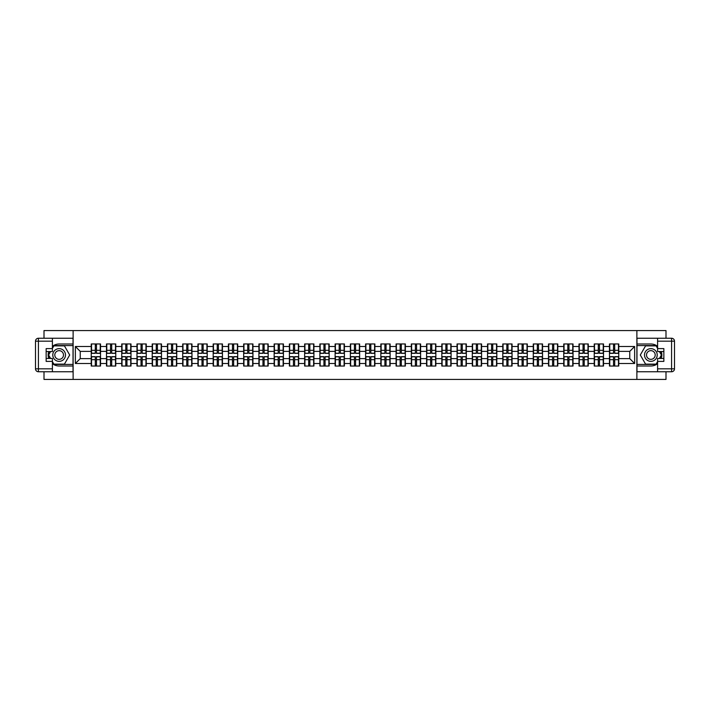 <?xml version="1.0" encoding="UTF-8"?>
<svg xmlns="http://www.w3.org/2000/svg" width="710" height="710" viewBox="0 0 710 710"><rect width="100%" height="100%" fill="white"/><g stroke="black" fill="none" stroke-linecap="round" stroke-linejoin="round"><path stroke-width="1.06" d="M44.002 371.756L44.002 379.424L665.998 379.424L665.998 371.756M665.998 338.244L665.998 330.576L636.879 330.576L636.879 379.424M636.879 330.576L44.002 330.576L44.002 338.244M73.121 379.424L73.121 330.576M629.752 358.612L629.752 351.388L618.756 351.388L618.756 358.612L629.752 358.612L634.634 363.502L634.634 346.498L618.756 346.498L618.756 343.959L609.473 343.959L609.473 351.388L603.518 351.388L603.518 358.612L609.473 358.612L609.473 351.388M634.634 363.502L618.756 363.502L618.756 366.04L609.473 366.04L609.473 363.502L603.518 363.502L603.518 366.04L594.234 366.04L594.234 363.502L588.27 363.502L588.27 366.04L578.996 366.04L578.996 363.502L573.032 363.502L573.032 366.04L563.749 366.04L563.749 363.502L557.794 363.502L557.794 366.04L548.51 366.04L548.51 363.502L542.547 363.502L542.547 366.04L533.263 366.04L533.263 363.502L527.308 363.502L527.308 366.04L518.025 366.04L518.025 363.502L512.061 363.502L512.061 366.04L502.778 366.04L502.778 363.502L496.822 363.502L496.822 366.04L487.539 366.04L487.539 363.502L481.575 363.502L481.575 366.04L472.301 366.04L472.301 363.502L466.337 363.502L466.337 366.04L457.054 366.04L457.054 363.502L451.098 363.502L451.098 366.04L441.815 366.04L441.815 363.502L435.851 363.502L435.851 366.04L426.568 366.04L426.568 363.502L420.613 363.502L420.613 366.04L411.33 366.04L411.33 363.502L405.366 363.502L405.366 366.04L396.082 366.04L396.082 363.502L390.127 363.502L390.127 366.04L380.844 366.04L380.844 363.502L374.88 363.502L374.88 366.04L365.597 366.04L365.597 363.502L359.642 363.502L359.642 366.04L350.358 366.04L350.358 363.502L344.403 363.502L344.403 366.04L335.12 366.04L335.12 363.502L329.156 363.502L329.156 366.04L319.873 366.04L319.873 363.502L313.918 363.502L313.918 366.04L304.634 366.04L304.634 363.502L298.67 363.502L298.67 366.04L289.387 366.04L289.387 363.502L283.432 363.502L283.432 366.04L274.149 366.04L274.149 363.502L268.185 363.502L268.185 366.04L258.901 366.04L258.901 363.502L252.946 363.502L252.946 366.04L243.663 366.04L243.663 363.502L237.699 363.502L237.699 366.04L228.425 366.04L228.425 363.502L222.461 363.502L222.461 366.04L213.177 366.04L213.177 363.502L207.222 363.502L207.222 366.04L197.939 366.04L197.939 363.502L191.975 363.502L191.975 366.04L182.692 366.04L182.692 363.502L176.737 363.502L176.737 366.04L167.453 366.04L167.453 363.502L161.489 363.502L161.489 366.04L152.206 366.04L152.206 363.502L146.251 363.502L146.251 366.04L136.968 366.04L136.968 363.502L131.004 363.502L131.004 366.04L121.729 366.04L121.729 363.502L115.765 363.502L115.765 366.04L106.482 366.04L106.482 363.502L100.527 363.502L100.527 366.04L91.244 366.04L91.244 363.502L75.367 363.502L75.367 346.498L91.244 346.498L91.244 351.388L80.248 351.388L80.248 358.612L91.244 358.612L91.244 351.388M609.473 346.498L603.518 346.498L603.518 343.959L594.234 343.959L594.234 346.498L588.27 346.498L588.27 343.959L578.996 343.959L578.996 346.498L573.032 346.498L573.032 343.959L563.749 343.959L563.749 346.498L557.794 346.498L557.794 343.959L548.51 343.959L548.51 346.498L542.547 346.498L542.547 343.959L533.263 343.959L533.263 346.498L527.308 346.498L527.308 343.959L518.025 343.959L518.025 346.498L512.061 346.498L512.061 343.959L502.778 343.959L502.778 346.498L496.822 346.498L496.822 343.959L487.539 343.959L487.539 346.498L481.575 346.498L481.575 343.959L472.301 343.959L472.301 346.498L466.337 346.498L466.337 343.959L457.054 343.959L457.054 346.498L451.098 346.498L451.098 343.959L441.815 343.959L441.815 346.498L435.851 346.498L435.851 343.959L426.568 343.959L426.568 346.498L420.613 346.498L420.613 343.959L411.33 343.959L411.33 346.498L405.366 346.498L405.366 343.959L396.082 343.959L396.082 346.498L390.127 346.498L390.127 343.959L380.844 343.959L380.844 346.498L374.88 346.498L374.88 343.959L365.597 343.959L365.597 346.498L359.642 346.498L359.642 343.959L350.358 343.959L350.358 346.498L344.403 346.498L344.403 343.959L335.12 343.959L335.12 346.498L329.156 346.498L329.156 343.959L319.873 343.959L319.873 346.498L313.918 346.498L313.918 343.959L304.634 343.959L304.634 346.498L298.67 346.498L298.67 343.959L289.387 343.959L289.387 346.498L283.432 346.498L283.432 343.959L274.149 343.959L274.149 346.498L268.185 346.498L268.185 343.959L258.901 343.959L258.901 346.498L252.946 346.498L252.946 343.959L243.663 343.959L243.663 346.498L237.699 346.498L237.699 343.959L228.425 343.959L228.425 346.498L222.461 346.498L222.461 343.959L213.177 343.959L213.177 346.498L207.222 346.498L207.222 343.959L197.939 343.959L197.939 346.498L191.975 346.498L191.975 343.959L182.692 343.959L182.692 346.498L176.737 346.498L176.737 343.959L167.453 343.959L167.453 346.498L161.489 346.498L161.489 343.959L152.206 343.959L152.206 346.498L146.251 346.498L146.251 343.959L136.968 343.959L136.968 346.498L131.004 346.498L131.004 343.959L121.729 343.959L121.729 346.498L115.765 346.498L115.765 343.959L106.482 343.959L106.482 346.498L100.527 346.498L100.527 343.959L91.244 343.959L91.244 346.498M609.473 358.612L609.473 363.502M603.518 358.612L603.518 363.502M603.518 346.498L603.518 351.388M588.27 358.612L594.234 358.612L594.234 351.388L588.27 351.388L588.27 363.502M594.234 358.612L594.234 363.502M594.234 346.498L594.234 351.388M588.27 346.498L588.27 351.388M573.032 358.612L578.996 358.612L578.996 351.388L573.032 351.388L573.032 363.502M578.996 358.612L578.996 363.502M578.996 346.498L578.996 351.388M573.032 346.498L573.032 351.388M557.794 358.612L563.749 358.612L563.749 351.388L557.794 351.388L557.794 363.502M563.749 358.612L563.749 363.502M563.749 346.498L563.749 351.388M557.794 346.498L557.794 351.388M542.547 358.612L548.51 358.612L548.51 351.388L542.547 351.388L542.547 363.502M548.51 358.612L548.51 363.502M548.51 346.498L548.51 351.388M542.547 346.498L542.547 351.388M527.308 358.612L533.263 358.612L533.263 351.388L527.308 351.388L527.308 363.502M533.263 358.612L533.263 363.502M533.263 346.498L533.263 351.388M527.308 346.498L527.308 351.388M512.061 358.612L518.025 358.612L518.025 351.388L512.061 351.388L512.061 363.502M518.025 358.612L518.025 363.502M518.025 346.498L518.025 351.388M512.061 346.498L512.061 351.388M496.822 358.612L502.778 358.612L502.778 351.388L496.822 351.388L496.822 363.502M502.778 358.612L502.778 363.502M502.778 346.498L502.778 351.388M496.822 346.498L496.822 351.388M481.575 358.612L487.539 358.612L487.539 351.388L481.575 351.388L481.575 363.502M487.539 358.612L487.539 363.502M487.539 346.498L487.539 351.388M481.575 346.498L481.575 351.388M466.337 358.612L472.301 358.612L472.301 351.388L466.337 351.388L466.337 363.502M472.301 358.612L472.301 363.502M472.301 346.498L472.301 351.388M466.337 346.498L466.337 351.388M451.098 358.612L457.054 358.612L457.054 351.388L451.098 351.388L451.098 363.502M457.054 358.612L457.054 363.502M457.054 346.498L457.054 351.388M451.098 346.498L451.098 351.388M435.851 358.612L441.815 358.612L441.815 351.388L435.851 351.388L435.851 363.502M441.815 358.612L441.815 363.502M441.815 346.498L441.815 351.388M435.851 346.498L435.851 351.388M420.613 358.612L426.568 358.612L426.568 351.388L420.613 351.388L420.613 363.502M426.568 358.612L426.568 363.502M426.568 346.498L426.568 351.388M420.613 346.498L420.613 351.388M405.366 358.612L411.33 358.612L411.33 351.388L405.366 351.388L405.366 363.502M411.33 358.612L411.33 363.502M411.33 346.498L411.33 351.388M405.366 346.498L405.366 351.388M390.127 358.612L396.082 358.612L396.082 351.388L390.127 351.388L390.127 363.502M396.082 358.612L396.082 363.502M396.082 346.498L396.082 351.388M390.127 346.498L390.127 351.388M374.88 358.612L380.844 358.612L380.844 351.388L374.88 351.388L374.88 363.502M380.844 358.612L380.844 363.502M380.844 346.498L380.844 351.388M374.88 346.498L374.88 351.388M359.642 358.612L365.597 358.612L365.597 351.388L359.642 351.388L359.642 363.502M365.597 358.612L365.597 363.502M365.597 346.498L365.597 351.388M359.642 346.498L359.642 351.388M344.403 358.612L350.358 358.612L350.358 351.388L344.403 351.388L344.403 363.502M350.358 358.612L350.358 363.502M350.358 346.498L350.358 351.388M344.403 346.498L344.403 351.388M329.156 358.612L335.12 358.612L335.12 351.388L329.156 351.388L329.156 363.502M335.12 358.612L335.12 363.502M335.12 346.498L335.12 351.388M329.156 346.498L329.156 351.388M313.918 358.612L319.873 358.612L319.873 351.388L313.918 351.388L313.918 363.502M319.873 358.612L319.873 363.502M319.873 346.498L319.873 351.388M313.918 346.498L313.918 351.388M298.67 358.612L304.634 358.612L304.634 351.388L298.67 351.388L298.67 363.502M304.634 358.612L304.634 363.502M304.634 346.498L304.634 351.388M298.67 346.498L298.67 351.388M283.432 358.612L289.387 358.612L289.387 351.388L283.432 351.388L283.432 363.502M289.387 358.612L289.387 363.502M289.387 346.498L289.387 351.388M283.432 346.498L283.432 351.388M268.185 358.612L274.149 358.612L274.149 351.388L268.185 351.388L268.185 363.502M274.149 358.612L274.149 363.502M274.149 346.498L274.149 351.388M268.185 346.498L268.185 351.388M252.946 358.612L258.901 358.612L258.901 351.388L252.946 351.388L252.946 363.502M258.901 358.612L258.901 363.502M258.901 346.498L258.901 351.388M252.946 346.498L252.946 351.388M237.699 358.612L243.663 358.612L243.663 351.388L237.699 351.388L237.699 363.502M243.663 358.612L243.663 363.502M243.663 346.498L243.663 351.388M237.699 346.498L237.699 351.388M222.461 358.612L228.425 358.612L228.425 351.388L222.461 351.388L222.461 363.502M228.425 358.612L228.425 363.502M228.425 346.498L228.425 351.388M222.461 346.498L222.461 351.388M207.222 358.612L213.177 358.612L213.177 351.388L207.222 351.388L207.222 363.502M213.177 358.612L213.177 363.502M213.177 346.498L213.177 351.388M207.222 346.498L207.222 351.388M191.975 358.612L197.939 358.612L197.939 351.388L191.975 351.388L191.975 363.502M197.939 358.612L197.939 363.502M197.939 346.498L197.939 351.388M191.975 346.498L191.975 351.388M176.737 358.612L182.692 358.612L182.692 351.388L176.737 351.388L176.737 363.502M182.692 358.612L182.692 363.502M182.692 346.498L182.692 351.388M176.737 346.498L176.737 351.388M161.489 358.612L167.453 358.612L167.453 351.388L161.489 351.388L161.489 363.502M167.453 358.612L167.453 363.502M167.453 346.498L167.453 351.388M161.489 346.498L161.489 351.388M146.251 358.612L152.206 358.612L152.206 351.388L146.251 351.388L146.251 363.502M152.206 358.612L152.206 363.502M152.206 346.498L152.206 351.388M146.251 346.498L146.251 351.388M131.004 358.612L136.968 358.612L136.968 351.388L131.004 351.388L131.004 363.502M136.968 358.612L136.968 363.502M136.968 346.498L136.968 351.388M131.004 346.498L131.004 351.388M115.765 358.612L121.729 358.612L121.729 351.388L115.765 351.388L115.765 363.502M121.729 358.612L121.729 363.502M121.729 346.498L121.729 351.388M115.765 346.498L115.765 351.388M100.527 358.612L106.482 358.612L106.482 351.388L100.527 351.388L100.527 363.502M106.482 358.612L106.482 363.502M106.482 346.498L106.482 351.388M100.527 346.498L100.527 351.388M91.244 358.612L91.244 363.502M80.248 358.612L75.367 363.502M75.367 346.498L80.248 351.388M618.756 358.612L618.756 363.502M618.756 346.498L618.756 351.388M634.634 346.498L629.752 351.388M100.234 343.959L100.234 353.34L96.471 353.34L96.471 343.959M95.3 343.959L95.3 353.34L91.537 353.34L91.537 343.959M95.3 345.229L96.471 345.229M96.471 348.841L95.3 348.841M91.537 366.04L91.537 356.66L95.3 356.66L95.3 366.04M96.471 366.04L96.471 356.66L100.234 356.66L100.234 366.04M96.471 364.771L95.3 364.771M95.3 361.159L96.471 361.159M55.966 349.498A6.354 6.354 0 0 0 53.64 358.177A6.354 6.354 0 0 0 62.32 360.502A6.354 6.354 0 0 0 64.645 351.823A6.354 6.354 0 0 0 55.966 349.498M56.969 351.237A4.349 4.349 0 0 0 55.38 357.174A4.349 4.349 0 0 0 61.317 358.763A4.349 4.349 0 0 0 62.906 352.826A4.349 4.349 0 0 0 56.969 351.237M52.407 348.406L53.871 345.868L64.424 345.868L69.695 355L64.424 364.132L53.871 364.132L52.407 361.594M50.596 358.47L48.599 355L50.596 351.53M654.034 349.498A6.354 6.354 0 0 0 645.354 351.823A6.354 6.354 0 0 0 647.68 360.502A6.354 6.354 0 0 0 656.359 358.177A6.354 6.354 0 0 0 654.034 349.498M653.031 351.237A4.349 4.349 0 0 0 647.094 352.826A4.349 4.349 0 0 0 648.683 358.763A4.349 4.349 0 0 0 654.62 357.174A4.349 4.349 0 0 0 653.031 351.237M657.593 361.594L656.129 364.132L645.576 364.132L640.305 355L645.576 345.868L656.129 345.868L657.593 348.406M659.404 351.53L661.4 355L659.404 358.47M52.407 363.68A10.996 10.996 0 0 0 59.143 365.996L73.023 365.996L73.023 371.756L38.429 371.756A2.929 2.929 0 0 1 35.5 368.827L35.5 341.173A2.929 2.929 0 0 1 38.429 338.244L52.407 338.244L52.407 351.53L46.15 351.53M52.407 338.244L73.023 338.244L73.023 344.004L59.143 344.004A10.996 10.996 0 0 0 52.407 346.32M48.715 351.53A10.996 10.996 0 0 0 48.715 358.47M73.023 365.996L73.023 344.004M46.15 358.47L52.407 358.47L52.407 371.756M52.407 348.601L46.15 348.601L46.15 361.399L52.407 361.399M73.023 345.575L53.703 345.575L52.407 347.82M52.407 362.18L53.703 364.425L73.023 364.425M50.259 351.53L48.253 355L50.259 358.47M657.593 346.32A10.996 10.996 0 0 0 650.857 344.004L636.976 344.004L636.976 338.244L671.571 338.244A2.929 2.929 0 0 1 674.5 341.173L674.5 368.827A2.929 2.929 0 0 1 671.571 371.756L657.593 371.756L657.593 358.47L663.85 358.47M657.593 371.756L636.976 371.756L636.976 365.996L650.857 365.996A10.996 10.996 0 0 0 657.593 363.68M661.285 358.47A10.996 10.996 0 0 0 661.285 351.53M636.976 344.004L636.976 365.996M663.85 351.53L657.593 351.53L657.593 338.244M657.593 361.399L663.85 361.399L663.85 348.601L657.593 348.601M636.976 364.425L656.297 364.425L657.593 362.18M657.593 347.82L656.297 345.575L636.976 345.575M659.741 358.47L661.747 355L659.741 351.53M657.593 368.827L671.571 368.827L671.571 338.244A2.929 2.929 0 0 1 674.5 341.173L657.593 341.173M115.473 343.959L115.473 353.34L111.71 353.34L111.71 343.959M110.538 343.959L110.538 353.34L106.775 353.34L106.775 343.959M110.538 345.229L111.71 345.229M111.71 348.841L110.538 348.841M130.711 343.959L130.711 353.34L126.957 353.34L126.957 343.959M125.776 343.959L125.776 353.34L122.022 353.34L122.022 343.959M125.776 345.229L126.957 345.229M126.957 348.841L125.776 348.841M145.958 343.959L145.958 353.34L142.195 353.34L142.195 343.959M141.024 343.959L141.024 353.34L137.261 353.34L137.261 343.959M141.024 345.229L142.195 345.229M142.195 348.841L141.024 348.841M161.197 343.959L161.197 353.34L157.434 353.34L157.434 343.959M156.262 343.959L156.262 353.34L152.499 353.34L152.499 343.959M156.262 345.229L157.434 345.229M157.434 348.841L156.262 348.841M176.444 343.959L176.444 353.34L172.681 353.34L172.681 343.959M171.509 343.959L171.509 353.34L167.746 353.34L167.746 343.959M171.509 345.229L172.681 345.229M172.681 348.841L171.509 348.841M106.775 366.04L106.775 356.66L110.538 356.66L110.538 366.04M111.71 366.04L111.71 356.66L115.473 356.66L115.473 366.04M111.71 364.771L110.538 364.771M110.538 361.159L111.71 361.159M122.022 366.04L122.022 356.66L125.776 356.66L125.776 366.04M126.957 366.04L126.957 356.66L130.711 356.66L130.711 366.04M126.957 364.771L125.776 364.771M125.776 361.159L126.957 361.159M137.261 366.04L137.261 356.66L141.024 356.66L141.024 366.04M142.195 366.04L142.195 356.66L145.958 356.66L145.958 366.04M142.195 364.771L141.024 364.771M141.024 361.159L142.195 361.159M152.499 366.04L152.499 356.66L156.262 356.66L156.262 366.04M157.434 366.04L157.434 356.66L161.197 356.66L161.197 366.04M157.434 364.771L156.262 364.771M156.262 361.159L157.434 361.159M167.746 366.04L167.746 356.66L171.509 356.66L171.509 366.04M172.681 366.04L172.681 356.66L176.444 356.66L176.444 366.04M172.681 364.771L171.509 364.771M171.509 361.159L172.681 361.159M191.682 343.959L191.682 353.34L187.919 353.34L187.919 343.959M186.748 343.959L186.748 353.34L182.985 353.34L182.985 343.959M186.748 345.229L187.919 345.229M187.919 348.841L186.748 348.841M182.985 366.04L182.985 356.66L186.748 356.66L186.748 366.04M187.919 366.04L187.919 356.66L191.682 356.66L191.682 366.04M187.919 364.771L186.748 364.771M186.748 361.159L187.919 361.159M206.929 343.959L206.929 353.34L203.166 353.34L203.166 343.959M201.995 343.959L201.995 353.34L198.232 353.34L198.232 343.959M201.995 345.229L203.166 345.229M203.166 348.841L201.995 348.841M198.232 366.04L198.232 356.66L201.995 356.66L201.995 366.04M203.166 366.04L203.166 356.66L206.929 356.66L206.929 366.04M203.166 364.771L201.995 364.771M201.995 361.159L203.166 361.159M222.168 343.959L222.168 353.34L218.405 353.34L218.405 343.959M217.233 343.959L217.233 353.34L213.47 353.34L213.47 343.959M217.233 345.229L218.405 345.229M218.405 348.841L217.233 348.841M213.47 366.04L213.47 356.66L217.233 356.66L217.233 366.04M218.405 366.04L218.405 356.66L222.168 356.66L222.168 366.04M218.405 364.771L217.233 364.771M217.233 361.159L218.405 361.159M237.406 343.959L237.406 353.34L233.652 353.34L233.652 343.959M232.472 343.959L232.472 353.34L228.718 353.34L228.718 343.959M232.472 345.229L233.652 345.229M233.652 348.841L232.472 348.841M228.718 366.04L228.718 356.66L232.472 356.66L232.472 366.04M233.652 366.04L233.652 356.66L237.406 356.66L237.406 366.04M233.652 364.771L232.472 364.771M232.472 361.159L233.652 361.159M252.653 343.959L252.653 353.34L248.89 353.34L248.89 343.959M247.719 343.959L247.719 353.34L243.956 353.34L243.956 343.959M247.719 345.229L248.89 345.229M248.89 348.841L247.719 348.841M243.956 366.04L243.956 356.66L247.719 356.66L247.719 366.04M248.89 366.04L248.89 356.66L252.653 356.66L252.653 366.04M248.89 364.771L247.719 364.771M247.719 361.159L248.89 361.159M267.892 343.959L267.892 353.34L264.129 353.34L264.129 343.959M262.957 343.959L262.957 353.34L259.203 353.34L259.203 343.959M262.957 345.229L264.129 345.229M264.129 348.841L262.957 348.841M259.203 366.04L259.203 356.66L262.957 356.66L262.957 366.04M264.129 366.04L264.129 356.66L267.892 356.66L267.892 366.04M264.129 364.771L262.957 364.771M262.957 361.159L264.129 361.159M283.139 343.959L283.139 353.34L279.376 353.34L279.376 343.959M278.205 343.959L278.205 353.34L274.442 353.34L274.442 343.959M278.205 345.229L279.376 345.229M279.376 348.841L278.205 348.841M274.442 366.04L274.442 356.66L278.205 356.66L278.205 366.04M279.376 366.04L279.376 356.66L283.139 356.66L283.139 366.04M279.376 364.771L278.205 364.771M278.205 361.159L279.376 361.159M298.377 343.959L298.377 353.34L294.614 353.34L294.614 343.959M293.443 343.959L293.443 353.34L289.68 353.34L289.68 343.959M293.443 345.229L294.614 345.229M294.614 348.841L293.443 348.841M289.68 366.04L289.68 356.66L293.443 356.66L293.443 366.04M294.614 366.04L294.614 356.66L298.377 356.66L298.377 366.04M294.614 364.771L293.443 364.771M293.443 361.159L294.614 361.159M313.625 343.959L313.625 353.34L309.862 353.34L309.862 343.959M308.69 343.959L308.69 353.34L304.927 353.34L304.927 343.959M308.69 345.229L309.862 345.229M309.862 348.841L308.69 348.841M304.927 366.04L304.927 356.66L308.69 356.66L308.69 366.04M309.862 366.04L309.862 356.66L313.625 356.66L313.625 366.04M309.862 364.771L308.69 364.771M308.69 361.159L309.862 361.159M328.863 343.959L328.863 353.34L325.1 353.34L325.1 343.959M323.929 343.959L323.929 353.34L320.166 353.34L320.166 343.959M323.929 345.229L325.1 345.229M325.1 348.841L323.929 348.841M320.166 366.04L320.166 356.66L323.929 356.66L323.929 366.04M325.1 366.04L325.1 356.66L328.863 356.66L328.863 366.04M325.1 364.771L323.929 364.771M323.929 361.159L325.1 361.159M344.101 343.959L344.101 353.34L340.347 353.34L340.347 343.959M339.176 343.959L339.176 353.34L335.413 353.34L335.413 343.959M339.176 345.229L340.347 345.229M340.347 348.841L339.176 348.841M335.413 366.04L335.413 356.66L339.176 356.66L339.176 366.04M340.347 366.04L340.347 356.66L344.101 356.66L344.101 366.04M340.347 364.771L339.176 364.771M339.176 361.159L340.347 361.159M359.349 343.959L359.349 353.34L355.586 353.34L355.586 343.959M354.414 343.959L354.414 353.34L350.651 353.34L350.651 343.959M354.414 345.229L355.586 345.229M355.586 348.841L354.414 348.841M350.651 366.04L350.651 356.66L354.414 356.66L354.414 366.04M355.586 366.04L355.586 356.66L359.349 356.66L359.349 366.04M355.586 364.771L354.414 364.771M354.414 361.159L355.586 361.159M374.587 343.959L374.587 353.34L370.824 353.34L370.824 343.959M369.653 343.959L369.653 353.34L365.898 353.34L365.898 343.959M369.653 345.229L370.824 345.229M370.824 348.841L369.653 348.841M365.898 366.04L365.898 356.66L369.653 356.66L369.653 366.04M370.824 366.04L370.824 356.66L374.587 356.66L374.587 366.04M370.824 364.771L369.653 364.771M369.653 361.159L370.824 361.159M389.834 343.959L389.834 353.34L386.071 353.34L386.071 343.959M384.9 343.959L384.9 353.34L381.137 353.34L381.137 343.959M384.9 345.229L386.071 345.229M386.071 348.841L384.9 348.841M381.137 366.04L381.137 356.66L384.9 356.66L384.9 366.04M386.071 366.04L386.071 356.66L389.834 356.66L389.834 366.04M386.071 364.771L384.9 364.771M384.9 361.159L386.071 361.159M405.073 343.959L405.073 353.34L401.31 353.34L401.31 343.959M400.138 343.959L400.138 353.34L396.375 353.34L396.375 343.959M400.138 345.229L401.31 345.229M401.31 348.841L400.138 348.841M396.375 366.04L396.375 356.66L400.138 356.66L400.138 366.04M401.31 366.04L401.31 356.66L405.073 356.66L405.073 366.04M401.31 364.771L400.138 364.771M400.138 361.159L401.31 361.159M420.32 343.959L420.32 353.34L416.557 353.34L416.557 343.959M415.385 343.959L415.385 353.34L411.623 353.34L411.623 343.959M415.385 345.229L416.557 345.229M416.557 348.841L415.385 348.841M411.623 366.04L411.623 356.66L415.385 356.66L415.385 366.04M416.557 366.04L416.557 356.66L420.32 356.66L420.32 366.04M416.557 364.771L415.385 364.771M415.385 361.159L416.557 361.159M435.558 343.959L435.558 353.34L431.795 353.34L431.795 343.959M430.624 343.959L430.624 353.34L426.861 353.34L426.861 343.959M430.624 345.229L431.795 345.229M431.795 348.841L430.624 348.841M426.861 366.04L426.861 356.66L430.624 356.66L430.624 366.04M431.795 366.04L431.795 356.66L435.558 356.66L435.558 366.04M431.795 364.771L430.624 364.771M430.624 361.159L431.795 361.159M450.797 343.959L450.797 353.34L447.043 353.34L447.043 343.959M445.871 343.959L445.871 353.34L442.108 353.34L442.108 343.959M445.871 345.229L447.043 345.229M447.043 348.841L445.871 348.841M442.108 366.04L442.108 356.66L445.871 356.66L445.871 366.04M447.043 366.04L447.043 356.66L450.797 356.66L450.797 366.04M447.043 364.771L445.871 364.771M445.871 361.159L447.043 361.159M466.044 343.959L466.044 353.34L462.281 353.34L462.281 343.959M461.109 343.959L461.109 353.34L457.347 353.34L457.347 343.959M461.109 345.229L462.281 345.229M462.281 348.841L461.109 348.841M457.347 366.04L457.347 356.66L461.109 356.66L461.109 366.04M462.281 366.04L462.281 356.66L466.044 356.66L466.044 366.04M462.281 364.771L461.109 364.771M461.109 361.159L462.281 361.159M481.282 343.959L481.282 353.34L477.528 353.34L477.528 343.959M476.348 343.959L476.348 353.34L472.594 353.34L472.594 343.959M476.348 345.229L477.528 345.229M477.528 348.841L476.348 348.841M472.594 366.04L472.594 356.66L476.348 356.66L476.348 366.04M477.528 366.04L477.528 356.66L481.282 356.66L481.282 366.04M477.528 364.771L476.348 364.771M476.348 361.159L477.528 361.159M496.53 343.959L496.53 353.34L492.767 353.34L492.767 343.959M491.595 343.959L491.595 353.34L487.832 353.34L487.832 343.959M491.595 345.229L492.767 345.229M492.767 348.841L491.595 348.841M487.832 366.04L487.832 356.66L491.595 356.66L491.595 366.04M492.767 366.04L492.767 356.66L496.53 356.66L496.53 366.04M492.767 364.771L491.595 364.771M491.595 361.159L492.767 361.159M511.768 343.959L511.768 353.34L508.005 353.34L508.005 343.959M506.834 343.959L506.834 353.34L503.07 353.34L503.07 343.959M506.834 345.229L508.005 345.229M508.005 348.841L506.834 348.841M503.07 366.04L503.07 356.66L506.834 356.66L506.834 366.04M508.005 366.04L508.005 356.66L511.768 356.66L511.768 366.04M508.005 364.771L506.834 364.771M506.834 361.159L508.005 361.159M527.015 343.959L527.015 353.34L523.252 353.34L523.252 343.959M522.081 343.959L522.081 353.34L518.318 353.34L518.318 343.959M522.081 345.229L523.252 345.229M523.252 348.841L522.081 348.841M518.318 366.04L518.318 356.66L522.081 356.66L522.081 366.04M523.252 366.04L523.252 356.66L527.015 356.66L527.015 366.04M523.252 364.771L522.081 364.771M522.081 361.159L523.252 361.159M542.254 343.959L542.254 353.34L538.491 353.34L538.491 343.959M537.319 343.959L537.319 353.34L533.556 353.34L533.556 343.959M537.319 345.229L538.491 345.229M538.491 348.841L537.319 348.841M533.556 366.04L533.556 356.66L537.319 356.66L537.319 366.04M538.491 366.04L538.491 356.66L542.254 356.66L542.254 366.04M538.491 364.771L537.319 364.771M537.319 361.159L538.491 361.159M557.501 343.959L557.501 353.34L553.738 353.34L553.738 343.959M552.566 343.959L552.566 353.34L548.803 353.34L548.803 343.959M552.566 345.229L553.738 345.229M553.738 348.841L552.566 348.841M548.803 366.04L548.803 356.66L552.566 356.66L552.566 366.04M553.738 366.04L553.738 356.66L557.501 356.66L557.501 366.04M553.738 364.771L552.566 364.771M552.566 361.159L553.738 361.159M572.739 343.959L572.739 353.34L568.976 353.34L568.976 343.959M567.805 343.959L567.805 353.34L564.042 353.34L564.042 343.959M567.805 345.229L568.976 345.229M568.976 348.841L567.805 348.841M564.042 366.04L564.042 356.66L567.805 356.66L567.805 366.04M568.976 366.04L568.976 356.66L572.739 356.66L572.739 366.04M568.976 364.771L567.805 364.771M567.805 361.159L568.976 361.159M587.978 343.959L587.978 353.34L584.223 353.34L584.223 343.959M583.043 343.959L583.043 353.34L579.289 353.34L579.289 343.959M583.043 345.229L584.223 345.229M584.223 348.841L583.043 348.841M579.289 366.04L579.289 356.66L583.043 356.66L583.043 366.04M584.223 366.04L584.223 356.66L587.978 356.66L587.978 366.04M584.223 364.771L583.043 364.771M583.043 361.159L584.223 361.159M603.225 343.959L603.225 353.34L599.462 353.34L599.462 343.959M598.29 343.959L598.29 353.34L594.527 353.34L594.527 343.959M598.29 345.229L599.462 345.229M599.462 348.841L598.29 348.841M594.527 366.04L594.527 356.66L598.29 356.66L598.29 366.04M599.462 366.04L599.462 356.66L603.225 356.66L603.225 366.04M599.462 364.771L598.29 364.771M598.29 361.159L599.462 361.159M618.463 343.959L618.463 353.34L614.7 353.34L614.7 343.959M613.529 343.959L613.529 353.34L609.766 353.34L609.766 343.959M613.529 345.229L614.7 345.229M614.7 348.841L613.529 348.841M609.766 366.04L609.766 356.66L613.529 356.66L613.529 366.04M614.7 366.04L614.7 356.66L618.463 356.66L618.463 366.04M614.7 364.771L613.529 364.771M613.529 361.159L614.7 361.159M95.3 350.323L91.537 350.323M95.3 353.216L91.537 353.216M100.234 350.323L96.471 350.323M100.234 353.216L96.471 353.216M96.471 359.677L100.234 359.677M96.471 356.784L100.234 356.784M91.537 359.677L95.3 359.677M91.537 356.784L95.3 356.784M52.407 341.173L38.429 341.173L38.429 368.827L52.407 368.827M35.5 341.173L38.429 341.173L38.429 338.244M38.429 371.756L38.429 368.827L35.5 368.827M674.5 368.827L671.571 368.827L671.571 371.756M671.571 338.244A2.929 2.929 0 0 1 674.5 341.173M110.538 350.323L106.775 350.323M110.538 353.216L106.775 353.216M115.473 350.323L111.71 350.323M115.473 353.216L111.71 353.216M125.776 350.323L122.022 350.323M125.776 353.216L122.022 353.216M130.711 350.323L126.957 350.323M130.711 353.216L126.957 353.216M141.024 350.323L137.261 350.323M141.024 353.216L137.261 353.216M145.958 350.323L142.195 350.323M145.958 353.216L142.195 353.216M156.262 350.323L152.499 350.323M156.262 353.216L152.499 353.216M161.197 350.323L157.434 350.323M161.197 353.216L157.434 353.216M171.509 350.323L167.746 350.323M171.509 353.216L167.746 353.216M176.444 350.323L172.681 350.323M176.444 353.216L172.681 353.216M111.71 359.677L115.473 359.677M111.71 356.784L115.473 356.784M106.775 359.677L110.538 359.677M106.775 356.784L110.538 356.784M126.957 359.677L130.711 359.677M126.957 356.784L130.711 356.784M122.022 359.677L125.776 359.677M122.022 356.784L125.776 356.784M142.195 359.677L145.958 359.677M142.195 356.784L145.958 356.784M137.261 359.677L141.024 359.677M137.261 356.784L141.024 356.784M157.434 359.677L161.197 359.677M157.434 356.784L161.197 356.784M152.499 359.677L156.262 359.677M152.499 356.784L156.262 356.784M172.681 359.677L176.444 359.677M172.681 356.784L176.444 356.784M167.746 359.677L171.509 359.677M167.746 356.784L171.509 356.784M186.748 350.323L182.985 350.323M186.748 353.216L182.985 353.216M191.682 350.323L187.919 350.323M191.682 353.216L187.919 353.216M187.919 359.677L191.682 359.677M187.919 356.784L191.682 356.784M182.985 359.677L186.748 359.677M182.985 356.784L186.748 356.784M201.995 350.323L198.232 350.323M201.995 353.216L198.232 353.216M206.929 350.323L203.166 350.323M206.929 353.216L203.166 353.216M203.166 359.677L206.929 359.677M203.166 356.784L206.929 356.784M198.232 359.677L201.995 359.677M198.232 356.784L201.995 356.784M217.233 350.323L213.47 350.323M217.233 353.216L213.47 353.216M222.168 350.323L218.405 350.323M222.168 353.216L218.405 353.216M218.405 359.677L222.168 359.677M218.405 356.784L222.168 356.784M213.47 359.677L217.233 359.677M213.47 356.784L217.233 356.784M232.472 350.323L228.718 350.323M232.472 353.216L228.718 353.216M237.406 350.323L233.652 350.323M237.406 353.216L233.652 353.216M233.652 359.677L237.406 359.677M233.652 356.784L237.406 356.784M228.718 359.677L232.472 359.677M228.718 356.784L232.472 356.784M247.719 350.323L243.956 350.323M247.719 353.216L243.956 353.216M252.653 350.323L248.89 350.323M252.653 353.216L248.89 353.216M248.89 359.677L252.653 359.677M248.89 356.784L252.653 356.784M243.956 359.677L247.719 359.677M243.956 356.784L247.719 356.784M262.957 350.323L259.203 350.323M262.957 353.216L259.203 353.216M267.892 350.323L264.129 350.323M267.892 353.216L264.129 353.216M264.129 359.677L267.892 359.677M264.129 356.784L267.892 356.784M259.203 359.677L262.957 359.677M259.203 356.784L262.957 356.784M278.205 350.323L274.442 350.323M278.205 353.216L274.442 353.216M283.139 350.323L279.376 350.323M283.139 353.216L279.376 353.216M279.376 359.677L283.139 359.677M279.376 356.784L283.139 356.784M274.442 359.677L278.205 359.677M274.442 356.784L278.205 356.784M293.443 350.323L289.68 350.323M293.443 353.216L289.68 353.216M298.377 350.323L294.614 350.323M298.377 353.216L294.614 353.216M294.614 359.677L298.377 359.677M294.614 356.784L298.377 356.784M289.68 359.677L293.443 359.677M289.68 356.784L293.443 356.784M308.69 350.323L304.927 350.323M308.69 353.216L304.927 353.216M313.625 350.323L309.862 350.323M313.625 353.216L309.862 353.216M309.862 359.677L313.625 359.677M309.862 356.784L313.625 356.784M304.927 359.677L308.69 359.677M304.927 356.784L308.69 356.784M323.929 350.323L320.166 350.323M323.929 353.216L320.166 353.216M328.863 350.323L325.1 350.323M328.863 353.216L325.1 353.216M325.1 359.677L328.863 359.677M325.1 356.784L328.863 356.784M320.166 359.677L323.929 359.677M320.166 356.784L323.929 356.784M339.176 350.323L335.413 350.323M339.176 353.216L335.413 353.216M344.101 350.323L340.347 350.323M344.101 353.216L340.347 353.216M340.347 359.677L344.101 359.677M340.347 356.784L344.101 356.784M335.413 359.677L339.176 359.677M335.413 356.784L339.176 356.784M354.414 350.323L350.651 350.323M354.414 353.216L350.651 353.216M359.349 350.323L355.586 350.323M359.349 353.216L355.586 353.216M355.586 359.677L359.349 359.677M355.586 356.784L359.349 356.784M350.651 359.677L354.414 359.677M350.651 356.784L354.414 356.784M369.653 350.323L365.898 350.323M369.653 353.216L365.898 353.216M374.587 350.323L370.824 350.323M374.587 353.216L370.824 353.216M370.824 359.677L374.587 359.677M370.824 356.784L374.587 356.784M365.898 359.677L369.653 359.677M365.898 356.784L369.653 356.784M384.9 350.323L381.137 350.323M384.9 353.216L381.137 353.216M389.834 350.323L386.071 350.323M389.834 353.216L386.071 353.216M386.071 359.677L389.834 359.677M386.071 356.784L389.834 356.784M381.137 359.677L384.9 359.677M381.137 356.784L384.9 356.784M400.138 350.323L396.375 350.323M400.138 353.216L396.375 353.216M405.073 350.323L401.31 350.323M405.073 353.216L401.31 353.216M401.31 359.677L405.073 359.677M401.31 356.784L405.073 356.784M396.375 359.677L400.138 359.677M396.375 356.784L400.138 356.784M415.385 350.323L411.623 350.323M415.385 353.216L411.623 353.216M420.32 350.323L416.557 350.323M420.32 353.216L416.557 353.216M416.557 359.677L420.32 359.677M416.557 356.784L420.32 356.784M411.623 359.677L415.385 359.677M411.623 356.784L415.385 356.784M430.624 350.323L426.861 350.323M430.624 353.216L426.861 353.216M435.558 350.323L431.795 350.323M435.558 353.216L431.795 353.216M431.795 359.677L435.558 359.677M431.795 356.784L435.558 356.784M426.861 359.677L430.624 359.677M426.861 356.784L430.624 356.784M445.871 350.323L442.108 350.323M445.871 353.216L442.108 353.216M450.797 350.323L447.043 350.323M450.797 353.216L447.043 353.216M447.043 359.677L450.797 359.677M447.043 356.784L450.797 356.784M442.108 359.677L445.871 359.677M442.108 356.784L445.871 356.784M461.109 350.323L457.347 350.323M461.109 353.216L457.347 353.216M466.044 350.323L462.281 350.323M466.044 353.216L462.281 353.216M462.281 359.677L466.044 359.677M462.281 356.784L466.044 356.784M457.347 359.677L461.109 359.677M457.347 356.784L461.109 356.784M476.348 350.323L472.594 350.323M476.348 353.216L472.594 353.216M481.282 350.323L477.528 350.323M481.282 353.216L477.528 353.216M477.528 359.677L481.282 359.677M477.528 356.784L481.282 356.784M472.594 359.677L476.348 359.677M472.594 356.784L476.348 356.784M491.595 350.323L487.832 350.323M491.595 353.216L487.832 353.216M496.53 350.323L492.767 350.323M496.53 353.216L492.767 353.216M492.767 359.677L496.53 359.677M492.767 356.784L496.53 356.784M487.832 359.677L491.595 359.677M487.832 356.784L491.595 356.784M506.834 350.323L503.07 350.323M506.834 353.216L503.07 353.216M511.768 350.323L508.005 350.323M511.768 353.216L508.005 353.216M508.005 359.677L511.768 359.677M508.005 356.784L511.768 356.784M503.07 359.677L506.834 359.677M503.07 356.784L506.834 356.784M522.081 350.323L518.318 350.323M522.081 353.216L518.318 353.216M527.015 350.323L523.252 350.323M527.015 353.216L523.252 353.216M523.252 359.677L527.015 359.677M523.252 356.784L527.015 356.784M518.318 359.677L522.081 359.677M518.318 356.784L522.081 356.784M537.319 350.323L533.556 350.323M537.319 353.216L533.556 353.216M542.254 350.323L538.491 350.323M542.254 353.216L538.491 353.216M538.491 359.677L542.254 359.677M538.491 356.784L542.254 356.784M533.556 359.677L537.319 359.677M533.556 356.784L537.319 356.784M552.566 350.323L548.803 350.323M552.566 353.216L548.803 353.216M557.501 350.323L553.738 350.323M557.501 353.216L553.738 353.216M553.738 359.677L557.501 359.677M553.738 356.784L557.501 356.784M548.803 359.677L552.566 359.677M548.803 356.784L552.566 356.784M567.805 350.323L564.042 350.323M567.805 353.216L564.042 353.216M572.739 350.323L568.976 350.323M572.739 353.216L568.976 353.216M568.976 359.677L572.739 359.677M568.976 356.784L572.739 356.784M564.042 359.677L567.805 359.677M564.042 356.784L567.805 356.784M583.043 350.323L579.289 350.323M583.043 353.216L579.289 353.216M587.978 350.323L584.223 350.323M587.978 353.216L584.223 353.216M584.223 359.677L587.978 359.677M584.223 356.784L587.978 356.784M579.289 359.677L583.043 359.677M579.289 356.784L583.043 356.784M598.29 350.323L594.527 350.323M598.29 353.216L594.527 353.216M603.225 350.323L599.462 350.323M603.225 353.216L599.462 353.216M599.462 359.677L603.225 359.677M599.462 356.784L603.225 356.784M594.527 359.677L598.29 359.677M594.527 356.784L598.29 356.784M613.529 350.323L609.766 350.323M613.529 353.216L609.766 353.216M618.463 350.323L614.7 350.323M618.463 353.216L614.7 353.216M614.7 359.677L618.463 359.677M614.7 356.784L618.463 356.784M609.766 359.677L613.529 359.677M609.766 356.784L613.529 356.784"/></g></svg>
